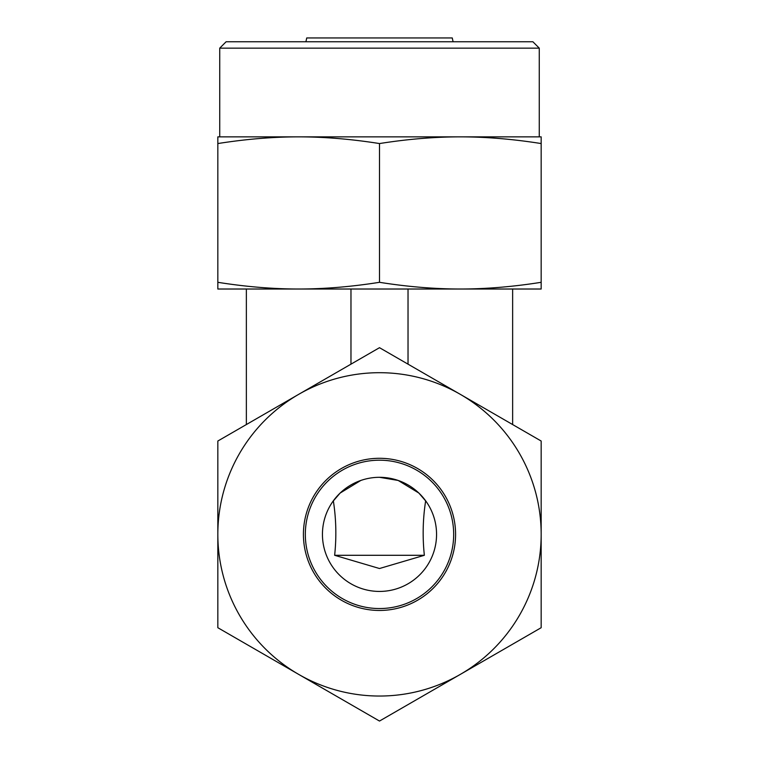 <?xml version="1.0" encoding="UTF-8"?>
<svg xmlns="http://www.w3.org/2000/svg" width="759" height="759" viewBox="0 0 759 759"><rect width="100%" height="100%" fill="white"/><g stroke="black" fill="none" stroke-linecap="round" stroke-linejoin="round"><path stroke-width="1.14" d="M379.5 568.519L334.643 555.294L424.357 555.294L379.5 568.519M453.076 41.754L452.269 37.95L306.731 37.95L305.924 41.754M333.343 500.826C336.161 518.938 336.588 537.087 334.643 555.294M332.945 501.386L340.165 493.037L360.81 480.456M379.5 477.307A57.058 57.058 0 0 1 436.558 534.374A57.058 57.058 0 0 1 379.5 591.432A57.058 57.058 0 0 1 322.442 534.374A57.058 57.058 0 0 1 379.5 477.307L398.19 480.456L418.835 493.037L426.055 501.386M379.5 136.857L298.666 136.857C324.387 136.867 351.332 139.106 379.5 143.555C407.668 139.106 434.613 136.867 460.333 136.857L379.5 136.857M217.833 282.31C246.001 286.769 272.946 288.999 298.666 289.018L460.333 289.018C486.054 288.999 512.999 286.769 541.167 282.31L541.167 289.018L460.333 289.018C434.613 288.999 407.668 286.769 379.5 282.31C351.332 286.769 324.387 288.999 298.666 289.018L217.833 289.018L217.833 143.555C246.001 139.106 272.946 136.867 298.666 136.857L217.833 136.857L217.833 143.555M539.269 48.149L532.875 41.754L226.125 41.754L219.73 48.149L539.269 48.149L539.269 136.857M512.638 424.556L512.638 289.018M246.362 424.556L246.362 289.018M408.029 364.159L408.029 289.018M350.971 364.159L350.971 289.018M541.167 136.857L460.333 136.857C486.054 136.867 512.999 139.106 541.167 143.555L541.167 136.857M379.5 282.31L379.5 143.555M541.167 282.31L541.167 143.555M424.357 555.294C422.412 537.087 422.839 518.938 425.657 500.826M379.5 460.191A74.173 74.173 0 0 1 453.673 534.374A74.173 74.173 0 0 1 379.5 608.547A74.173 74.173 0 0 1 305.327 534.374A74.173 74.173 0 0 1 379.5 460.191M379.5 458.294A76.08 76.08 0 0 1 455.58 534.374A76.08 76.08 0 0 1 379.5 610.454A76.08 76.08 0 0 1 303.42 534.374A76.08 76.08 0 0 1 379.5 458.294M379.5 696.041A161.667 161.667 0 0 1 298.666 674.381L379.5 721.05L541.167 627.712L541.167 441.026L379.5 347.688L298.666 394.357A161.667 161.667 0 0 1 541.167 534.374A161.667 161.667 0 0 1 379.5 696.041M217.833 627.712L298.666 674.381A161.667 161.667 0 0 1 217.833 534.374L217.833 627.712M217.833 441.026L217.833 534.374A161.667 161.667 0 0 1 298.666 394.357L217.833 441.026M219.73 136.857L219.73 48.149"/></g></svg>
